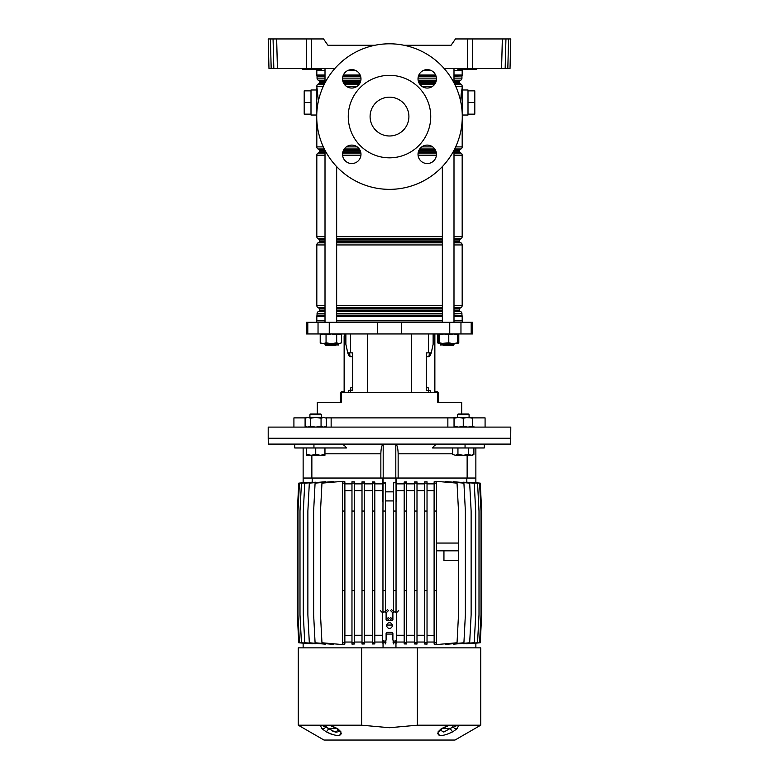<?xml version="1.0" encoding="UTF-8"?>
<svg xmlns="http://www.w3.org/2000/svg" width="779" height="779" viewBox="0 0 779 779"><rect width="100%" height="100%" fill="white"/><g stroke="black" fill="none" stroke-linecap="round" stroke-linejoin="round"><path stroke-width="1.17" d="M453.991 70.49L462.765 70.49A1.938 1.938 0 0 1 463.028 69.516L457.419 69.039L466.787 69.039L456.932 68.542M325.009 70.49L316.235 70.49A1.938 1.938 0 0 0 315.972 69.516M467.819 68.542L467.478 69.019L476.544 69.039L466.787 69.019L467.478 69.039L467.137 69.516L476.358 69.516L477.332 68.542M320.607 69.516L302.642 69.516L301.668 68.542M321.63 68.542L321.581 69.039L322.068 68.542M451.07 45.26L403.98 45.26L451.07 45.26L455.481 38.95L510.8 38.95L510.021 68.542L507.82 68.542L508.59 38.95L510.8 38.95M327.93 45.26L375.02 45.26L327.93 45.26L323.519 38.95L311.512 38.95L311.619 68.542L334.824 68.542M444.176 68.542L467.381 68.542L467.488 38.95M505.941 38.95L505.172 68.542L501.579 68.542L502.348 38.95L505.941 38.95L503.74 38.95M472.512 38.95L472.405 68.542L501.579 68.542M472.405 68.542L467.381 68.542M311.619 68.542L268.979 68.542L268.2 38.95L270.41 38.95L271.18 68.542M505.172 68.542L507.82 68.542M510.07 66.653L510.021 68.542M306.595 68.542L306.488 38.95L268.2 38.95M273.828 68.542L273.059 38.95L276.652 38.95L277.421 68.542M306.488 38.95L311.512 38.95M308.961 69.516L314.784 69.516L308.961 69.516M321.094 69.516L321.581 69.019L302.788 69.516L302.456 69.039L311.522 69.039L302.116 68.542M464.216 69.516L470.039 69.516L464.216 69.516M431.138 70.49L423.338 70.49M355.662 70.49L347.862 70.49M427.243 163.541A9.221 9.221 0 0 1 418.021 154.32A9.221 9.221 0 0 1 427.243 145.098A9.221 9.221 0 0 1 436.454 154.32A9.221 9.221 0 0 1 427.243 163.541M351.757 163.541A9.221 9.221 0 0 1 342.546 154.32A9.221 9.221 0 0 1 351.757 145.098A9.221 9.221 0 0 1 360.979 154.32A9.221 9.221 0 0 1 351.757 163.541M351.757 88.056A9.221 9.221 0 0 1 342.546 78.845A9.221 9.221 0 0 1 351.757 69.623A9.221 9.221 0 0 1 360.979 78.845A9.221 9.221 0 0 1 351.757 88.056M427.243 88.056A9.221 9.221 0 0 1 418.021 78.845A9.221 9.221 0 0 1 427.243 69.623A9.221 9.221 0 0 1 436.454 78.845A9.221 9.221 0 0 1 427.243 88.056M389.5 75.339A41.238 41.238 0 0 1 430.738 116.577A41.238 41.238 0 0 1 389.5 157.825A41.238 41.238 0 0 1 348.262 116.577A41.238 41.238 0 0 1 389.5 75.339M389.5 135.984A19.407 19.407 0 0 1 370.093 116.577A19.407 19.407 0 0 1 389.5 97.171A19.407 19.407 0 0 1 408.907 116.577A19.407 19.407 0 0 1 389.5 135.984M389.5 43.799A72.778 72.778 0 0 1 462.278 116.577A72.778 72.778 0 0 1 389.5 189.355A72.778 72.778 0 0 1 316.722 116.577A72.778 72.778 0 0 1 389.5 43.799M316.722 115.029L310.996 115.029L310.996 89.994L316.722 89.994M468.004 102.507L474.8 102.507L474.8 90.861L468.004 90.861L468.004 115.029L462.278 115.029M468.004 90.861L468.004 89.994L462.278 89.994M316.722 116.081A1.938 1.85 0 0 1 316.722 116.003L316.722 89.02M316.819 70.49L316.819 74.998A2.425 2.425 0 0 0 317.024 75.962L317.063 78.124A2.425 2.425 0 0 0 318.27 80.218L318.854 80.558A0.974 0.974 0 0 1 319.341 81.396L319.341 82.866A0.974 0.974 0 0 1 318.854 83.704L318.027 84.181A2.425 2.425 0 0 0 316.819 86.284L318.231 99.605M460.71 101.572L462.113 88.28A1.938 1.85 180 0 1 462.278 89.02L462.278 116.003M462.113 88.309L461.976 89.03M461.898 89.449L461.246 93.733M461.168 94.405L460.72 101.251M462.113 88.28L462.181 86.284L455.676 86.284M453.991 80.558L460.146 80.558A0.974 0.974 0 0 0 459.659 81.396L453.991 81.396M453.991 68.542L453.991 82.847L459.659 82.866A0.974 0.974 0 0 0 460.146 83.704L460.973 84.181A2.425 2.425 0 0 1 462.181 86.284M454.43 149.451L460.146 149.451A0.974 0.974 0 0 0 459.659 150.298L454.001 150.298L453.991 322.302M316.819 120.336L316.819 146.88A2.425 2.425 0 0 0 318.027 148.974L318.854 149.451A0.974 0.974 0 0 1 319.341 150.298L319.341 151.769A0.974 0.974 0 0 1 318.854 152.606L318.027 153.083A2.425 2.425 0 0 0 316.819 155.187L316.819 236.641A2.425 2.425 0 0 0 318.027 238.734L318.854 239.211A0.974 0.974 0 0 1 319.341 240.059L319.341 241.529A0.974 0.974 0 0 1 318.854 242.366L318.027 242.844A2.425 2.425 0 0 0 316.819 244.937L316.819 305.534A2.425 2.425 0 0 0 318.027 307.637L318.854 308.114A0.974 0.974 0 0 1 319.341 308.951L319.341 310.422A0.974 0.974 0 0 1 318.854 311.259L318.27 311.6A2.425 2.425 0 0 0 317.063 313.703L317.024 315.368A2.425 2.425 0 0 0 316.819 316.332L316.819 320.841M453.991 151.769L459.659 151.769A0.974 0.974 0 0 0 460.146 152.606L460.973 153.083A2.425 2.425 0 0 1 462.181 155.187L453.991 155.187M453.991 241.529L459.659 241.529A0.974 0.974 0 0 0 460.146 242.366L460.973 242.844A2.425 2.425 0 0 1 462.181 244.937L453.991 244.937M453.991 239.211L460.146 239.211A0.974 0.974 0 0 0 459.659 240.059L453.991 240.059M453.991 310.422L459.659 310.422A0.974 0.974 0 0 0 460.146 311.259L460.73 311.6A2.425 2.425 0 0 1 461.937 313.703L453.991 313.703M453.991 308.114L460.146 308.114A0.974 0.974 0 0 0 459.659 308.951L453.991 308.951M453.991 74.998L462.181 74.998A2.425 2.425 0 0 1 461.976 75.962L453.991 76.157M453.991 315.174L461.976 315.368L453.991 315.368M453.991 78.124L461.937 78.124A2.425 2.425 0 0 1 460.73 80.218L453.991 80.218M453.991 305.534L462.181 305.534A2.425 2.425 0 0 1 460.973 307.637L453.991 307.637M453.991 236.641L462.181 236.641A2.425 2.425 0 0 1 460.973 238.734L453.991 238.734M455.676 146.88L462.181 146.88A2.425 2.425 0 0 1 460.973 148.974L454.673 148.974M462.181 320.841L462.181 316.332A2.425 2.425 0 0 0 461.976 315.368M462.181 74.998L462.181 70.49M461.937 78.124L461.937 76.157M460.146 80.558L460.73 80.218M459.659 82.866L459.659 81.396M462.181 146.88L462.181 120.336M460.146 149.451L460.973 148.974M459.659 151.769L459.659 150.298M462.181 236.641L462.181 155.187M460.146 239.211L460.973 238.734M459.659 241.529L459.659 240.059M462.181 305.534L462.181 244.937M460.146 308.114L460.973 307.637M459.659 310.422L459.659 308.951M461.937 315.174L461.937 313.703M474.8 102.507L474.8 114.153L468.004 114.153M310.996 90.861L304.2 90.861L304.2 114.153L310.996 114.153M304.2 102.507L310.996 102.507M341.718 333.948L341.455 334.892M437.282 333.948L438.655 339.05M462.278 322.302L462.278 320.841L453.991 320.841M442.345 320.841L336.655 320.841M377.396 333.948L472.464 333.948L472.464 322.302L306.536 322.302L306.536 333.948L377.396 333.948L377.396 322.302M461.694 414L461.694 402.353L437.779 402.353L437.779 392.655L341.221 392.655L341.221 402.353L317.306 402.353L317.306 414M428.479 392.655L428.479 390.717L426.405 390.717L426.405 352.868L431.245 352.868A9.708 3.71 -90 0 1 428.265 356.753L426.405 356.753M433.124 333.948L433.124 344.289L431.245 352.868M352.595 356.753L350.735 356.753A9.708 3.71 90 0 1 347.765 352.868L345.876 344.289L345.876 333.948M347.755 352.868L352.595 352.868L352.595 390.717L348.33 390.717L348.33 392.655M349.547 352.868L350.063 356.587M325.009 320.841L316.722 320.841L316.722 322.302M428.479 390.717L430.67 390.717L430.67 392.655M429.453 352.868L428.937 356.587M442.394 344.669L440.778 345.097L440.388 343.646M336.606 344.669L338.222 345.097L338.612 343.646M454.04 417.885L325.797 417.885M438.762 444.088C436.24 444.147 434.166 445.432 432.549 447.964L484.265 447.964L484.265 444.088L510.693 444.088L510.8 427.106L268.2 427.106L268.2 438.265L510.8 438.265L268.2 438.265L268.307 444.088L294.735 444.088L294.735 447.964L313.947 447.964L313.947 444.088L294.735 444.088M447.857 417.885L447.857 427.106M331.143 427.106L331.143 417.885M305.68 417.885L293.917 417.885L293.917 427.106M485.083 427.106L485.083 417.885L472.483 417.885M335.681 345.594L325.982 345.594L325.009 344.62L336.655 344.62L335.681 345.594M453.991 344.62L453.018 345.594L443.319 345.594L442.345 344.62L453.991 344.62L453.991 343.646M438.139 343.179L438.791 343.364M457.516 343.461L458.792 342.828L458.792 334.766L457.516 334.133M437.545 342.828L437.545 334.892M321.6 343.636L325.009 343.646L325.009 344.62L325.009 343.646M321.61 343.646L320.208 342.828L323.129 343.646L340.053 343.646L341.455 342.828L341.455 334.766L340.053 333.948M323.129 343.646L326.05 342.828L331.367 343.646L336.684 342.828L339.069 343.646L341.455 342.828M341.455 334.766L339.069 333.948L336.684 334.766L331.367 333.948L326.05 334.766L323.129 333.948L320.812 334.425M320.208 342.828L320.208 334.766M326.05 342.828L326.05 334.766M336.684 342.828L336.684 334.766M448.782 342.828L448.782 334.766L453.232 333.948L457.682 334.766L457.37 333.948L457.37 343.646L457.682 342.828L453.232 343.646L448.782 342.828L438.966 343.646L439.268 342.828L444.03 343.646L457.39 343.646L458.48 343.013M438.937 343.636L438.655 342.828L438.966 343.646L437.847 343.013M448.782 334.766L444.03 333.948L439.268 334.766L438.966 333.948L438.655 334.766L438.937 333.957M438.655 342.828L438.655 334.766M439.268 342.828L439.268 334.766M433.221 338.164L433.221 333.948L433.221 338.164A9.708 3.71 90 0 1 433.124 340.355A9.708 3.71 90 0 0 433.221 338.164L433.932 338.164L433.932 333.948M430.514 352.868A9.708 3.71 90 0 1 428.937 356.042A9.708 3.71 90 0 0 430.514 352.868M434.867 333.948L434.867 392.655M433.932 338.164A9.708 3.71 -90 0 1 433.436 343.013L431.478 351.894A9.708 3.71 -90 0 1 431.313 352.585M428.791 390.717L428.041 387.319L426.405 387.319M437.516 392.655A0.779 0.779 0 0 0 437 392.46L435.831 392.46A1.743 1.743 0 0 1 434.867 392.168M434.867 390.717A0.974 0.974 0 0 0 435.831 391.681L436.805 391.681A1.743 1.743 0 0 1 438.558 393.434L438.558 402.353M345.779 333.948L345.779 338.164A9.708 3.71 -90 0 0 345.876 340.355M348.486 352.868A9.708 3.71 -90 0 0 350.063 356.042M345.876 343.013L345.564 343.013A9.708 3.71 90 0 1 345.068 338.164L345.068 333.948M350.209 390.717L350.959 387.319L352.595 387.319M347.687 352.575A9.708 3.71 90 0 1 347.522 351.894L345.564 343.013M344.133 391.681L344.133 335.885M344.133 341.708L344.133 346.071L344.133 341.708M344.133 346.071L344.133 349.956M344.133 355.779L344.133 364.027M344.133 369.85L344.133 378.097M344.133 383.92L344.133 390.717A0.974 0.974 0 0 1 343.169 391.681L342.195 391.681A1.743 1.743 0 0 0 340.442 393.434L340.442 401.389L341.221 401.389M344.133 392.655L344.133 392.168A1.743 1.743 0 0 1 343.169 392.46L342 392.46A0.779 0.779 0 0 0 341.484 392.655M340.442 402.353L340.442 401.389M340.238 444.088C342.76 444.137 344.834 445.432 346.451 447.964L313.947 447.964M475.862 447.964L475.862 478.043L398.147 478.043L398.147 453.787C398.001 448.344 397.222 445.14 395.81 444.166L383.19 444.166C381.778 445.13 380.999 448.334 380.853 453.787L380.853 478.043L303.138 478.043L303.138 447.964M465.053 447.964L465.053 444.088L313.947 444.088M484.265 444.088L465.053 444.088M398.147 478.043L395.956 478.043L396.433 483.866L404.204 483.866M395.81 444.166L395.81 478.043L383.19 478.043L383.19 444.166M374.796 483.866L382.567 483.866L383.044 478.043L380.853 478.043M467.137 455.248L467.137 478.043M311.863 478.043L311.863 455.248M389.5 622.733A2.814 2.814 0 0 0 386.686 625.547A2.814 2.814 0 0 0 389.5 628.361A2.814 2.814 0 0 0 392.314 625.547A2.814 2.814 0 0 0 389.5 622.733M382.703 612.927L382.703 640.104L383.677 641.068L385.138 641.068L386.102 640.104L386.102 633.308L387.075 632.334L391.925 632.334L392.898 633.308L392.898 640.104L393.862 641.068L395.323 641.068L396.297 640.104L396.297 612.927L395.323 611.963L393.862 611.963L392.898 612.927L392.898 619.724L391.925 620.697L387.075 620.697L386.102 619.724L386.102 612.927L385.138 611.963L383.677 611.963L382.703 612.927L380.337 610.561M448.305 725.59A3.885 1.052 -104 0 0 448.5 725.609L456.504 725.492L449.201 725.492A3.885 2.58 90 0 0 450.174 725.2L480.711 725.2L480.711 647.865L417.388 647.865L417.388 725.2L450.174 725.2M330.325 725.492L322.36 725.59A3.885 3.622 -130.8 0 1 320.218 725.2L330.169 725.2L337.735 728.725L340.871 731.763C341.426 736.671 336.528 736.671 326.167 731.763L321.941 728.725L320.218 725.2L298.289 725.2L323.996 740.05L455.004 740.05L480.711 725.2M437.74 733.234L437.827 733.896M438.548 734.879L439.298 735.269M454.157 726.739L456.64 725.59A3.885 3.622 130.8 0 0 458.782 725.2L457.059 728.725L452.833 731.763C442.53 736.671 437.632 736.671 438.129 731.763L441.265 728.725L448.831 725.2A3.885 1.052 -104 0 1 448.5 725.609L442.17 728.638A3.885 1.811 -122.5 0 1 441.265 728.725M417.388 725.2L389.5 727.722L361.612 725.2L361.612 647.865L417.388 647.865M298.289 725.2L298.289 647.865L361.612 647.865M328.826 725.2A3.885 2.58 90 0 0 329.799 725.492L330.5 725.609A3.885 1.052 104 0 1 330.169 725.2L361.612 725.2M321.191 727.907L321.941 728.725A3.885 2.892 135.6 0 0 325.817 727.099L335.174 732.065L338.583 730.147A3.885 3.301 -26.6 0 0 340.871 731.763M336.46 728.404L328.748 728.404A3.885 0.915 119.1 0 1 326.167 731.763L329.147 733.263M330.617 733.886L333.276 734.821M335.087 735.279L335.973 735.434M337.229 735.561L339.43 735.357M339.693 735.269L340.754 734.607M341.173 733.886L341.26 733.253M457.059 728.725A3.885 2.892 -135.6 0 1 453.183 727.099L452.589 727.42M456.066 725.95L454.391 726.651M442.17 728.638L440.417 730.147L443.816 732.065L450.252 728.404A3.885 0.915 60.9 0 0 452.833 731.763M442.54 728.404L450.252 728.404L453.183 727.099A2.912 1.957 90 0 0 451.431 725.492L448.675 725.492M451.431 725.492L456.504 725.492A3.885 2.902 90 0 0 457.604 725.2M440.408 729.972L440.417 730.147A3.885 3.301 -153.4 0 1 438.129 731.763M337.735 728.725A3.885 1.811 122.5 0 1 336.83 728.638L338.592 729.972M321.396 725.2A3.885 2.902 90 0 0 322.496 725.492L327.57 725.492A2.912 1.957 90 0 0 325.817 727.099L322.36 725.59M338.407 731.004L338.125 731.491M337.103 732.114L335.408 732.114M333.5 731.481L332.516 731.004M328.748 728.404L327.131 727.761M436.561 550.821L458.5 550.821L458.5 614.874L457.039 642.772L435.753 644.642L434.137 644.087L434.137 642.772L436.561 642.772L436.561 590.609L434.137 590.609L434.137 511.043L436.561 511.043L436.561 590.609M436.561 543.06L458.5 543.06L458.5 550.821L443.942 550.821L443.942 560.529L458.5 560.529M475.862 643.103L475.862 647.865M396.443 640.25L396.443 642.042M392.275 625.06L386.725 625.06M382.557 640.25L382.557 642.042M395.956 642.772L395.956 647.865M386.102 634.057L392.898 634.057M383.044 642.772L383.044 647.865M303.138 643.103L303.138 647.865M466.144 643.775L479.562 642.772L481.013 614.874L481.013 511.043L479.562 483.136L466.144 482.133M463.563 643.707L477.556 642.772L479.007 614.874L479.007 511.043L477.556 483.136L463.563 482.201M459.337 643.678L474.236 642.772L475.696 614.874L475.696 511.043L474.236 483.136L459.337 482.23M453.417 643.697L453.417 644.194L469.669 642.772L471.129 614.874L471.129 511.043L469.669 483.136L453.417 481.714L453.417 482.22M445.676 643.775L445.676 644.369L463.914 642.772L465.365 614.874L465.365 511.043L463.914 483.136L445.676 481.539L445.676 482.143M427.028 642.042L434.137 642.042M424.604 642.772L424.604 643.999L427.028 644.116L427.028 590.609L424.604 590.609L424.604 642.772L427.028 642.772M416.999 642.042L424.604 642.042M414.574 483.136L414.574 643.951L416.999 644.029L416.999 481.88L414.574 481.958L414.574 483.136L416.999 483.136M406.628 642.042L414.574 642.042M404.204 483.136L404.204 643.921L406.628 643.97L406.628 481.938L404.204 481.987L404.204 483.136L406.628 483.136M396.044 642.042L404.204 642.042M466.816 482.016L466.816 478.043M406.628 483.866L414.574 483.866M416.999 483.866L424.604 483.866M427.028 481.792L424.604 481.909L424.604 483.136L427.028 483.136L427.028 481.792M427.028 483.866L434.137 483.866M435.753 481.724L434.137 481.821L434.137 483.136L436.561 483.136L436.561 481.724L435.753 481.276L457.039 483.136L458.5 511.043L458.5 543.06M475.862 482.756L480.234 483.136L481.685 511.043L481.685 614.874L480.234 642.772L475.862 643.162M374.796 642.042L382.956 642.042M372.372 483.136L372.372 643.97L374.796 643.921L374.796 481.987L372.372 481.938L372.372 483.136L374.796 483.136M364.426 642.042L372.372 642.042M362.001 483.136L362.001 644.029L364.426 643.951L364.426 481.958L362.001 481.88L362.001 483.136L364.426 483.136M354.396 642.042L362.001 642.042M354.396 642.772L351.972 642.772L351.972 644.116L354.396 643.999L354.396 590.609L351.972 590.609L351.972 511.043L354.396 511.043L354.396 481.909L351.972 481.792L351.972 483.136L354.396 483.136M344.863 642.042L351.972 642.042M342.439 590.609L342.439 511.043L344.863 511.043L344.863 481.821L343.247 481.276L321.961 483.136L320.5 511.043L320.5 614.874L321.961 642.772L343.247 644.642L344.863 644.087L344.863 590.609L342.439 590.609L342.439 642.772L344.863 642.772M333.324 482.143L333.324 481.539L315.086 483.136L313.635 511.043L313.635 614.874L315.086 642.772L333.324 644.369L333.324 643.775M325.583 482.22L325.583 481.714L309.331 483.136L307.871 511.043L307.871 614.874L309.331 642.772L325.583 644.194L325.583 643.697M319.663 482.23L304.764 483.136L303.304 511.043L303.304 614.874L304.764 642.772L319.663 643.678M315.437 482.201L301.444 483.136L299.993 511.043L299.993 614.874L301.444 642.772L315.437 643.707M312.856 482.133L299.438 483.136L297.987 511.043L297.987 614.874L299.438 642.772L312.856 643.775M312.184 478.043L312.184 482.016M344.863 483.866L351.972 483.866M354.396 483.866L362.001 483.866M364.426 483.866L372.372 483.866M364.426 635.245L372.372 635.245M354.396 635.245L362.001 635.245M344.863 635.382L351.972 635.245M364.426 490.663L372.372 490.663M354.396 490.663L362.001 490.663M344.893 635.245L344.893 490.663L351.972 490.663M374.796 635.245L382.557 635.245M374.796 490.663L382.557 490.663M382.956 501.082L382.567 483.866M396.443 635.245L404.204 635.245M396.443 490.663L404.204 490.663M396.433 483.866L396.044 501.082M406.628 635.245L414.574 635.245M406.628 490.663L414.574 490.663M416.999 635.245L424.604 635.245M427.028 635.245L434.137 635.382M416.999 490.663L424.604 490.663M427.028 490.663L434.107 490.663L434.107 635.245M382.956 612.275L382.956 511.043L385.381 511.043L385.381 482.766L383.044 482.766L383.044 478.043L395.956 478.043L395.956 482.766L393.619 482.766L395.956 482.766M434.137 642.772L434.137 590.609M436.561 511.043L436.561 483.136M434.137 511.043L434.137 483.136M435.753 644.194L436.561 644.194L436.561 642.772M427.028 590.609L427.028 511.043L424.604 511.043L424.604 590.609M427.028 511.043L427.028 483.136M424.604 511.043L424.604 483.136M414.574 642.772L416.999 642.772M414.574 590.609L416.999 590.609M414.574 511.043L416.999 511.043M404.204 590.609L406.628 590.609M404.204 511.043L406.628 511.043M404.204 642.772L406.628 642.772M393.619 611.992L393.619 511.043L396.044 511.043L396.044 483.136M396.044 511.043L396.044 612.275M396.044 643.931L396.044 640.757M393.619 643.921L393.619 641.039M393.619 511.043L393.619 483.136M393.619 590.609L396.044 590.609M393.619 642.772L396.044 642.772M385.381 511.043L385.381 611.992M385.381 643.921L385.381 641.039M382.956 643.931L382.956 640.757M382.956 511.043L383.044 482.766M382.956 590.609L385.381 590.609M382.956 642.772L385.381 642.772M382.956 483.136L385.381 483.136M372.372 590.609L374.796 590.609M372.372 511.043L374.796 511.043M372.372 642.772L374.796 642.772M344.863 511.043L344.863 590.609M342.439 511.043L342.439 483.136L344.863 483.136M343.247 644.194L342.439 644.194L342.439 642.772M342.439 483.136L342.439 481.724L343.247 481.724M351.972 511.043L351.972 483.136M354.396 511.043L354.396 590.609M351.972 642.772L351.972 590.609M362.001 642.772L364.426 642.772M362.001 590.609L364.426 590.609M362.001 511.043L364.426 511.043M303.138 643.162L298.766 642.772L297.315 614.874L297.315 511.043L298.766 483.136L303.138 482.756M303.138 482.814L303.138 478.043M396.044 493.458L396.443 501.121M393.619 500.916L385.381 500.916M385.381 491.851L393.619 491.851M382.557 501.121L382.956 493.458M475.862 482.814L475.862 478.043M472.483 417.398L472.483 418.226L467.867 417.398L463.262 418.226L458.656 417.398L473.32 417.885M473.262 417.885L472.483 417.583M472.483 426.911L473.905 426.279M324.96 427.106L326.382 426.279L326.382 418.226L323.723 417.398L326.382 418.226M306.517 427.106L305.095 426.279L307.754 427.106L310.412 426.279L315.738 427.106L321.055 426.279L323.723 427.106L326.382 426.279M306.517 417.398L307.754 417.398L305.095 418.226L306.517 417.398M307.754 417.398L323.723 417.398L321.055 418.226L315.738 417.398L310.412 418.226L307.754 417.398M305.095 426.279L305.095 418.226M310.412 426.279L310.412 418.226M321.055 426.279L321.055 418.226M458.656 417.398L454.04 417.398L454.04 418.226L458.656 417.398M454.04 427.106L454.04 426.279L458.656 427.106L463.262 426.279L467.867 427.106L472.483 426.279L472.483 427.106M463.262 426.279L463.262 418.226M472.483 426.279L472.483 418.226M454.04 426.279L454.04 418.226M309.915 414.701L310.617 414L320.86 414L321.561 414.701L309.915 414.701L309.915 417.398M324.96 454.42L324.96 455.248L306.517 455.248L306.517 454.42L311.133 455.248L315.738 454.42L320.344 455.248L324.96 454.42L324.96 447.964M315.738 454.42L315.738 447.964M306.517 454.42L306.517 447.964M452.618 454.42L455.277 455.248L452.618 454.42L452.618 447.964M457.439 414.701L458.14 414L468.383 414L469.085 414.701L457.439 414.701L457.439 417.398M469.085 414.701L469.085 417.398L469.085 414.701M457.945 454.42L463.262 455.248L455.277 455.248L457.945 454.42L457.945 447.964M473.905 454.42L472.483 455.248L463.262 455.248L468.588 454.42L471.246 455.248L473.905 454.42L473.905 447.964M468.588 454.42L468.588 447.964M476.212 69.516L476.884 68.542M312.554 68.542L311.522 69.019L321.289 69.039L320.948 69.516M311.181 68.542L311.863 69.516M467.127 69.516L466.446 68.542M458.052 69.516L457.37 68.542M436.094 81.396L418.381 81.396M360.619 81.396L342.906 81.396M325.009 81.396L319.341 81.396M318.854 80.558L325.009 80.558M342.702 80.558L360.823 80.558M418.177 80.558L436.298 80.558M460.146 83.704L454.43 83.704M435.072 83.704L419.414 83.704M359.586 83.704L343.928 83.704M324.57 83.704L318.854 83.704M319.341 82.866L324.999 82.866L325.009 68.542M343.471 82.866L360.054 82.866M418.946 82.866L435.529 82.866M435.529 150.298L418.946 150.298M360.054 150.298L343.471 150.298M325.009 322.302L325.009 150.308L319.341 150.298M318.854 149.451L324.57 149.451M343.928 149.451L359.586 149.451M419.414 149.451L435.072 149.451M460.146 152.606L453.991 152.606M436.298 152.606L418.177 152.606M360.823 152.606L342.702 152.606M325.009 152.606L318.854 152.606M319.341 151.769L325.009 151.769M342.906 151.769L360.619 151.769M418.381 151.769L436.094 151.769M460.146 242.366L453.991 242.366M442.345 242.366L336.655 242.366M325.009 242.366L318.854 242.366M319.341 241.529L325.009 241.529M336.655 241.529L442.345 241.529M442.345 240.059L336.655 240.059M325.009 240.059L319.341 240.059M318.854 239.211L325.009 239.211M336.655 239.211L442.345 239.211M460.146 311.259L453.991 311.259M442.345 311.259L336.655 311.259M325.009 311.259L318.854 311.259M319.341 310.422L325.009 310.422M336.655 310.422L442.345 310.422M442.345 308.951L336.655 308.951M325.009 308.951L319.341 308.951M318.854 308.114L325.009 308.114M336.655 308.114L442.345 308.114M436.055 76.157L418.42 76.157M360.58 76.157L342.945 76.157M325.009 76.157L317.063 76.157M317.024 75.962L325.009 75.962M343.003 75.962L360.521 75.962M418.479 75.962L435.997 75.962M453.991 75.962L461.976 75.962M442.345 315.368L336.655 315.368M325.009 315.368L317.024 315.368M317.063 315.174L325.009 315.174M336.655 315.174L442.345 315.174M442.345 313.703L336.655 313.703M325.009 313.703L317.063 313.703M318.27 311.6L325.009 311.6M336.655 311.6L442.345 311.6M453.991 311.6L460.73 311.6M442.345 307.637L336.655 307.637M325.009 307.637L318.027 307.637M316.819 305.534L325.009 305.534M336.655 305.534L442.345 305.534M442.345 244.937L336.655 244.937M325.009 244.937L316.819 244.937M318.027 242.844L325.009 242.844M336.655 242.844L442.345 242.844M453.991 242.844L460.973 242.844M442.345 238.734L336.655 238.734M325.009 238.734L318.027 238.734M316.819 236.641L325.009 236.641M336.655 236.641L442.345 236.641M436.415 155.187L418.06 155.187M360.94 155.187L342.585 155.187M325.009 155.187L316.819 155.187M318.027 153.083L325.009 153.083M342.624 153.083L360.891 153.083M418.109 153.083L436.376 153.083M453.991 153.083L460.973 153.083M434.75 148.974L419.725 148.974M359.275 148.974L344.25 148.974M324.327 148.974L318.027 148.974M316.819 146.88L323.324 146.88M346.324 146.88L357.201 146.88M421.799 146.88L432.676 146.88M432.676 86.284L421.799 86.284M357.201 86.284L346.324 86.284M323.324 86.284L316.819 86.284M318.027 84.181L324.327 84.181M344.25 84.181L359.275 84.181M419.725 84.181L434.75 84.181M454.673 84.181L460.973 84.181M436.357 80.218L418.128 80.218M360.872 80.218L342.643 80.218M325.009 80.218L318.27 80.218M317.063 78.124L325.009 78.124M342.575 78.124L360.95 78.124M418.05 78.124L436.425 78.124M316.819 74.998L325.009 74.998M343.383 74.998L360.141 74.998M418.859 74.998L435.617 74.998M462.181 316.332L453.991 316.332M442.345 316.332L336.655 316.332M325.009 316.332L316.819 316.332M367.454 392.655L367.454 333.948M428.479 352.868L428.479 333.948M350.521 352.868L350.521 333.948M401.604 333.948L401.604 322.302M329.254 333.948L329.254 322.302M318.036 333.948L318.036 322.302M307.802 333.948L307.802 322.302M471.198 333.948L471.198 322.302M460.964 333.948L460.964 322.302M449.746 333.948L449.746 322.302M350.521 392.655L350.521 390.717M411.546 392.655L411.546 333.948M434.439 392.655L434.439 333.948M437.779 401.389L438.558 401.389M344.561 333.948L344.561 392.655M345.068 338.164L345.779 338.164M350.949 389.257L350.209 389.257M398.147 453.787L452.618 453.787M324.96 453.787L380.853 453.787M385.381 611.71L387.504 609.587M386.102 619.724L388.478 617.348M388.478 610.561L386.102 612.927M391.925 620.697L389.558 618.322M389.442 618.322L387.075 620.697M390.522 617.348L392.898 619.724M392.898 612.927L390.522 610.561M391.496 609.587L393.619 611.71M398.663 610.561L396.297 612.927M393.619 641.321L392.898 642.042M386.102 642.042L385.381 641.321M316.819 87.959L316.722 88.563M462.181 87.959L462.278 88.563M462.181 117.064L462.278 116.46M316.819 117.064L316.722 116.46M336.655 166.618L336.655 322.302M336.655 343.646L336.655 344.62M442.345 166.618L442.345 322.302M442.345 343.646L442.345 344.62M457.4 333.957L458.48 334.581M321.61 333.948L320.52 334.581M330.5 725.609L336.83 728.638M321.561 414.701L321.561 417.398"/></g></svg>
